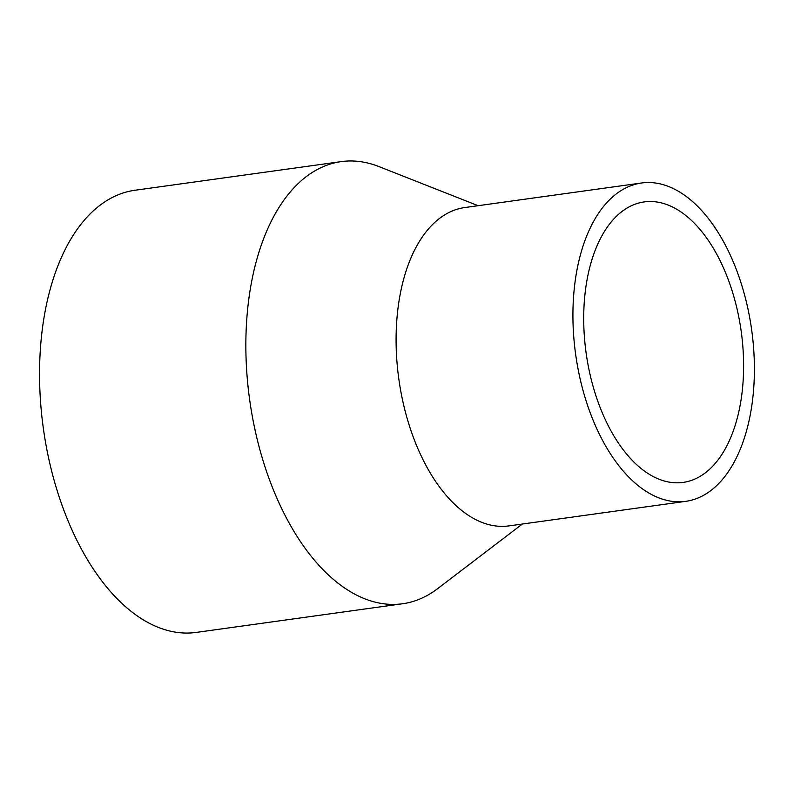 <?xml version="1.0" encoding="UTF-8"?>
<svg xmlns="http://www.w3.org/2000/svg" width="794" height="794" viewBox="0 0 794 794"><rect width="100%" height="100%" fill="white"/><g stroke="black" fill="none" stroke-linecap="round" stroke-linejoin="round"><path stroke-width="1.19" d="M478.127 205.696L378.966 166.591A223.193 123.407 82.1 0 0 341.182 161.619L134.871 190.272A223.193 123.407 82.1 0 0 43.342 428.323A223.193 123.407 82.1 0 0 196.277 632.411L402.588 603.758A223.193 123.407 82.1 0 0 437.593 588.682L522.343 524.04M341.182 161.619A223.193 123.407 82.1 0 0 249.644 399.67A223.193 123.407 82.1 0 0 402.588 603.758M641.552 182.997L464.718 207.562A160.696 88.859 82.1 0 0 398.816 378.946A160.696 88.859 82.1 0 0 508.934 525.896L685.768 501.342A160.696 88.859 82.1 0 0 731.949 258.794A160.696 88.859 82.1 0 0 641.552 182.997A160.696 88.859 82.1 0 0 575.65 354.392A160.696 88.859 82.1 0 0 685.768 501.342M723.83 268.709A141.59 78.288 82.1 0 0 644.182 201.924A141.59 78.288 82.1 0 0 586.111 352.933A141.59 78.288 82.1 0 0 683.138 482.415A141.59 78.288 82.1 0 0 723.83 268.709"/></g></svg>
